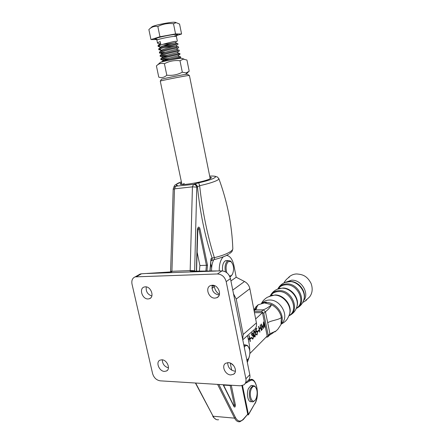 <?xml version="1.0" encoding="UTF-8"?>
<svg xmlns="http://www.w3.org/2000/svg" width="444" height="444" viewBox="0 0 444 444"><rect width="100%" height="100%" fill="white"/><g stroke="black" fill="none" stroke-linecap="round" stroke-linejoin="round"><path stroke-width="0.67" d="M161.438 79.282L161.455 79.26C161.394 78.965 179.504 75.314 185.564 74.398L187.485 74.253M189.416 75.458L187.179 75.696C180.431 76.734 160.151 80.814 160.256 81.108L161.455 79.26M211.622 267.86L210.711 263.453M214.169 285.714L212.054 285.942M186.036 72.927L182.318 72.194C177.495 74.786 172.328 75.791 166.8 75.191C164.413 77.439 161.738 78.088 158.769 77.139L156.41 65.879L157.598 64.868C159.624 63.364 161.899 62.981 164.419 63.72C169.275 61.111 174.464 60.118 179.987 60.734L183.255 59.157L186.941 60.023L189.2 71.251L186.036 72.927M181.984 58.375L180.919 58.242C176.806 58.575 161.655 61.616 160.395 62.36L160.228 62.51M182.318 72.194L179.987 60.734M166.8 75.191L164.419 63.72M209.862 176.989L211.522 177.728L209.379 179.104C202.148 182.417 178.899 186.114 180.236 183.783L181.568 182.717M184.254 183.505L182.395 184.482M218.676 178.322L218.931 178.871C218.787 179.409 217.788 180.092 215.934 180.913C212.232 182.501 206.804 184.094 199.65 185.692L198.696 182.811L194.244 184.105C195.859 184.11 196.931 185.02 197.469 186.841L196.77 187.146L194.633 271.201M175.441 186.469L176.351 186.13C177.372 185.703 177.628 185.414 177.106 185.27L175.369 186.474M209.685 176.107C216.528 175.774 215.767 176.879 216.655 176.829C216.905 176.496 217.665 177.173 218.931 178.871C227.384 201.937 232.012 225.275 232.823 248.884C232.684 249.761 231.779 250.738 230.109 251.826C226.607 254.007 221.367 255.955 214.38 257.659L212.088 258.036C204.917 236.103 200.044 212.371 197.469 186.841L199.65 185.692C202.475 211.472 207.387 235.459 214.38 257.659L214.452 259.512L211.394 260.545M242.507 385.553L248.418 414.513L254.745 403.685L248.379 414.896L247.486 414.818M170.601 271.451L173.188 189.333L174.486 188.839L171.922 271.278L190.998 270.579L190.154 271.123L192.624 271.173L221.939 270.907C226.201 271.323 229.043 273.887 230.453 278.593L226.19 281.646L245.882 378.782C246.342 381.457 245.682 383.488 243.9 384.865L240.354 385.803L160.217 380.835C156.449 380.192 153.902 377.772 152.586 373.576L132.018 284.143C131.374 280.442 132.429 278.016 135.181 276.873L140.204 274.02L141.497 273.793L169.392 272.022L171.85 271.795L171.295 271.312L171.922 271.278L171.85 271.795M148.08 298.956C142.33 299.339 138.733 288.533 144.133 287.029L145.338 286.818C151.049 286.358 154.734 297.119 149.428 298.712L148.08 298.956M164.48 371.417C159.241 371.423 155.456 362.16 159.901 360.195L161.849 359.784C167.049 359.712 170.918 368.942 166.556 370.973L164.48 371.417M230.825 374.947C225.18 374.936 221.118 365.723 225.685 363.264L228.277 362.631C233.86 362.57 238.023 371.711 233.577 374.253L230.825 374.947M214.924 298.118C208.613 298.523 204.806 287.49 210.611 285.559L212.26 285.231C218.509 284.737 222.433 295.682 216.766 297.735L214.924 298.118M226.19 281.646C224.775 276.856 221.861 274.298 217.449 273.959L135.181 276.873M212.276 285.231C211.466 290.637 213.736 293.911 219.081 295.055L219.231 295.049M227.717 362.637C227.789 367.305 230.12 370.146 234.726 371.156L235.42 371.145M162.326 359.834C162.46 364.025 164.496 366.694 168.443 367.837M146.298 286.902C145.715 291.425 147.558 294.461 151.837 295.993M138.522 274.975L140.204 274.02M245.882 378.782L249.811 374.758L230.453 278.593M249.811 374.758C250.305 377.256 249.667 379.243 247.896 380.73L245.121 383.599M170.601 271.689L171.295 271.312L170.99 271.878M241.913 385.703L247.735 414.197L243.245 419.602M248.379 414.896L248.418 414.513M199.389 271.223L199.917 265.534L206.399 265.268L198.89 229.065L197.58 229.16M199.917 265.534L197.025 251.72M224.12 386.308L223.87 385.12L230.281 385.52L231.091 385.226M223.87 385.12L223.648 384.765M191.014 271.145L190.998 270.579L192.535 270.601L192.641 271.173M190.154 271.123L192.43 186.846L196.77 187.146C196.231 185.326 195.155 184.41 193.54 184.404L194.244 184.105M210.817 260.883L211.011 258.713L210.989 260.312M209.912 271.145L211.011 258.713L212.088 258.036C212.299 259.352 211.916 260.284 210.944 260.844M196.409 271.212L197.452 229.132L198.279 227.189C199.034 226.94 199.589 227.478 199.944 228.799L207.481 265.196L206.399 265.268L205.866 271.195M194.655 270.762L192.535 270.601L192.285 271.167M264.502 302.375L263.897 302.925L264.502 302.375M259.734 332.14L258.58 326.529L258.819 326.301L259.29 328.604L260.634 327.311L260.395 324.792L261.538 330.38L261.305 330.608L260.75 327.883L259.407 329.182L259.734 332.14M255.655 329.326L256.749 328.277L256.871 328.86L255.966 329.726L256.127 331.357L256.699 330.769L257.637 331.979L256.854 335.037L255.977 334.066L257.015 334.276L257.392 332.19L256.749 331.402L255.966 332.423L255.655 329.326M251.909 333.438L251.276 335.109L252.053 332.689L252.891 333.577L252.814 335.059L253.585 336.114L253.03 338.866L252.703 339.077L251.765 338.073L252.014 337.834L252.392 338.417L252.908 338.278L253.352 336.402L252.714 335.72L252.264 336.003L252.642 333.81L252.131 333.3L251.665 333.438L251.52 334.87M248.257 339.255L249.4 338.15L249.156 335.547L250.361 341.297L250.111 341.536L249.528 338.739L248.374 339.854M249.878 353.518L267.205 336.03L262.443 312.676L255.655 318.97M230.192 363.037L231.757 370.229M250.422 338.933L250.299 338.345L251.354 337.323L251.476 337.912L250.422 338.933M255.111 336.835L254.856 336.99C254.218 336.868 253.796 336.114 253.585 334.726L254.118 330.708C254.767 330.813 255.2 331.563 255.417 332.956L255.111 336.835L254.617 336.985M257.903 331.679L257.781 331.102L258.797 330.12L258.913 330.697L257.903 331.679M262.304 329.631L261.266 323.954L263.303 327.467L263.459 321.861L264.929 327.073L264.696 327.295L263.642 323.543L263.481 328.482L261.727 325.374L262.043 329.653M248.956 335.742L250.361 341.297M248.335 339.649L249.528 338.739M251.154 337.518L251.476 337.912M251.237 337.906L250.377 338.733M252.07 332.689L252.891 333.577M252.647 333.572L252.814 335.059M252.575 335.054L253.213 335.259M252.969 335.253L253.585 336.114M253.341 336.108L253.03 338.866M252.786 338.861L252.447 339.072M251.842 337.995L252.392 338.417M252.148 338.411L252.453 338.439M252.675 335.72L252.225 335.842M252.059 333.3L251.665 333.438M254.123 330.708L255.417 332.956M255.178 332.95L254.873 336.829M254.096 331.335L253.757 331.435L253.591 334.482L254.645 336.341M254.001 331.435L253.829 334.487L254.834 336.347L255.372 334.709L255.178 333.183L254.162 331.335L253.757 331.435M256.549 328.471L256.871 328.86M256.632 328.854L255.966 329.726M255.722 329.726L256.127 331.357M256.699 330.769L257.637 331.979M257.398 331.973L257.12 334.865M256.044 334.005L256.621 334.393M256.255 331.557L255.927 332.023M258.597 330.308L258.913 330.697M258.674 330.691L257.859 331.485M258.619 326.49L259.29 328.604M260.195 324.98L261.538 330.38M259.407 329.182L260.75 327.883M259.174 329.176L259.973 331.912M261.327 324.381L263.303 327.467M263.409 322.522L264.929 327.073M263.303 328.166L263.642 323.543M262.065 329.631L261.727 325.374M161.444 50.4L161.86 50.055L158.897 49.806C157.398 48.984 171.706 45.344 176.473 44.572L171.861 45.527M163.414 45.771L171.317 44.75M177.816 43.501L176.301 43.717C172.505 44.361 161.372 46.992 159.191 48.363L158.719 48.962L158.897 49.806M159.968 46.809L158.208 46.503C156.699 45.627 171.018 41.964 175.796 41.236L169.836 42.474M169.397 60.179L180.664 57.531L180.492 56.688L179.004 57.015C175.18 57.798 163.792 60.489 161.838 61.677L161.433 62.01M169.38 59.28L162.693 59.907L160.956 59.696C159.49 59.013 173.771 55.445 178.505 54.551L179.376 54.368M161.649 59.058L167.538 58.652M180.181 56.743L180.492 56.688M168.004 56.127L162.01 56.643L160.273 56.405C158.791 55.672 173.082 52.081 177.828 51.232L176.762 51.449M160.9 55.778L166.45 55.45M179.998 54.24L179.826 53.397L178.327 53.702C174.514 54.446 163.192 57.126 161.178 58.358L160.778 58.852L160.956 59.696M162.626 53.324L159.585 53.108C158.097 52.331 172.394 48.718 177.15 47.908L174.115 48.524M161.161 52.531L165.407 52.237M179.154 50.105L177.656 50.383C173.843 51.088 162.587 53.757 160.517 55.034L160.095 55.561L160.273 56.405M178.488 46.803L176.978 47.053C173.177 47.724 161.977 50.377 159.851 51.704L159.407 52.264L159.585 53.108M159.407 49.195L160.478 49.251M151.659 27.09L152.031 26.757C154.068 25.336 168.87 22.272 174.065 22.206L176.068 22.611M176.501 35.564L181.579 34.016L179.57 24.048L176.168 22.65L173.499 23.743C167.976 23.021 162.759 23.954 157.842 26.535C155.089 26.002 152.57 26.596 150.283 28.311L148.862 29.537L150.966 39.56L156.654 39.538M181.579 34.016L175.563 33.922L159.957 36.747L150.966 39.56M175.563 33.922L173.499 23.743M159.957 36.747L157.842 26.535M159.934 43.862L157.52 43.19C157.259 42.863 158.158 42.33 160.206 41.586L160.722 44.084L158.525 45.016L158.031 45.654L158.208 46.503M158.674 45.887L159.796 45.971M162.043 59.907L164.424 60.678C163.381 60.606 163.198 60.39 163.853 60.023C165.828 58.797 176.579 56.299 177.794 55.972L179.931 54.257M162.804 57.026L163.187 56.704C165.207 55.445 175.841 52.98 177.112 52.675L179.254 50.971M162.804 54.101C161.971 53.99 161.877 53.752 162.526 53.385C164.58 52.087 175.097 49.656 176.423 49.373L178.571 47.68M159.851 51.704L161.86 50.055C163.953 48.723 174.359 46.326 175.735 46.065L163.941 47.541M160.761 47.075L161.194 46.72C163.325 45.355 173.615 42.985 175.041 42.752L175.219 42.718C174.697 42.857 167.305 44.111 162.954 44.272M160.079 43.745L158.525 45.016M281.141 324.142L281.779 322.122C284.399 313.886 275.868 302.675 266.883 302.481L262.271 303.113M281.296 323.648C290.026 317.232 280.991 299.278 269.386 300.033C266.383 300.105 263.936 301.149 262.043 303.158M281.146 324.12C287.684 320.718 287.901 317.338 288.85 315.973L289.366 314.685C292.446 306.454 283.622 294.888 274.503 295.143L269.092 296.437M289.46 314.38L289.599 313.919C292.59 305.927 284.032 294.705 275.18 294.955L270.402 295.965M289.027 315.584C299.328 310.245 290.853 290.692 278.571 291.569C275.43 291.675 272.916 292.824 271.023 295.027L270.313 295.998M296.825 306.826L296.969 306.332C299.722 298.557 291.575 287.906 283.011 288.028L278.888 288.7M296.359 308.197C306.327 302.791 298.024 283.877 286.03 284.793C282.956 284.909 280.486 286.041 278.621 288.189L278.027 288.966M303.863 299.611L304.245 298.068C305.805 290.975 299.112 282.234 291.586 281.502L286.402 282.023M303.513 300.705C309.929 293.834 301.515 279.426 291.53 280.203L285.72 282.223M268.032 336.674L269.419 335.264L269.919 333.755L276.057 330.98L277.872 329.226L281.008 324.547L281.379 317.466C280.059 311.843 276.795 307.581 271.584 304.689L264.463 302.908L258.153 304.778L255.711 307.093L254.529 309.052M266.039 337.207L267.754 336.952L268.254 335.436L263.753 313.314L261.555 311.422L254.212 311.433M254.451 312.676L262.443 312.676M268.254 335.436L269.919 333.755L265.451 311.727L263.259 309.851L255.167 309.868L254.079 310.373M255.616 309.052L258.153 304.778C255.983 306.749 257.464 308.669 255.167 309.868L254.101 310.833M261.555 311.422L263.259 309.851C266.467 308.569 269.242 306.848 271.584 304.689C270.274 307.248 268.226 309.596 265.451 311.727L263.753 313.314M211.577 271.118C211.433 266.594 212.171 262.781 213.786 259.685M219.43 294.361C216.789 292.646 215.129 290.248 214.458 287.163L214.125 285.503M233.727 365.69L230.936 363.364M247.336 362.454L249.411 356.454M249.9 352.503L249.45 345.388L247.541 335.559M242.774 339.788L253.835 329.981C256.044 328.416 256.898 326.063 256.41 322.921L249.861 288.683C249.139 285.486 247.352 283.089 244.505 281.507L236.197 277.239L230.924 280.947M242.679 339.321L243.173 334.476L256.41 322.921M233.5 293.739L236.241 299.051L243.173 334.476M226.523 255.422C230.048 255.883 232.517 259.285 233.938 265.629L236.197 277.239M223.265 256.832C220.452 259.801 219.12 264.513 219.264 270.962M248.279 346.575L247.364 345.421L245.343 344.883L243.984 345.815M246.892 360.262L248.707 358.308C250.505 353.413 250.216 349.35 247.846 346.12C246.592 345.127 245.399 345.488 244.261 347.186M246.958 360.572L247.907 359.501M252.231 385.553L251.093 385.481L248.49 388.45C246.104 393.7 248.074 402.797 251.321 401.626L252.053 401.681M255.7 387.29L254.862 386.158L252.975 385.597L250.377 388.572C248.002 393.828 249.966 402.941 253.202 401.764L254.973 400.355M256.238 398.274C257.687 393.501 257.387 389.699 255.333 386.879C253.84 385.708 252.481 386.441 251.26 389.077C248.424 395.388 252.336 404.967 255.522 399.667L256.238 398.274M214.335 286.563L211.954 288.295M226.94 260.606L225.114 260.955C222.916 262.865 222.1 266.189 222.66 270.929M229.892 276.779L230.786 276.362L232.062 274.858M231.596 262.193L230.519 261.005L228.26 260.545L227.667 260.844C225.286 263.037 224.542 266.683 225.424 271.778M229.531 276.002L231.285 275.641L232.462 274.248C234.321 269.275 233.849 265.079 231.041 261.671L228.449 261.522C226.04 263.958 225.474 267.66 226.762 272.644M176.351 186.13L193.54 184.404L192.43 186.846L174.486 188.839L175.552 186.441C174.12 186.857 173.332 187.801 173.188 189.277M198.696 182.811C204.906 181.435 209.629 180.064 212.87 178.699C217.188 176.651 216.128 175.791 209.685 176.118M173.848 187.496C173.981 186.424 174.387 185.586 175.058 184.998L181.385 181.84L179.415 182.584C176.218 183.91 175.447 184.804 177.106 185.27M229.47 253.724C231.873 251.426 231.824 252.736 232.823 248.884L232.806 248.379M247.691 380.935L250.299 379.62L252.281 379.742M248.757 379.936L249.428 379.975L250.116 380.724L245.321 383.388M195.665 383.033L213.081 416.222L234.599 418.154L217.588 384.387M195.41 383.017L213.081 416.222C214.596 418.975 216.439 420.146 218.603 419.724M243.306 419.186L243.162 419.697L239.96 421.695C237.862 422.139 236.075 420.956 234.599 418.154L235.52 417.615C237.801 421.611 240.398 422.133 243.306 419.186L247.735 414.197M216.056 271.034L146.903 273.521M141.497 273.793L136.447 276.662M217.449 273.959L221.939 270.907M207.481 265.196L206.948 271.184M231.285 385.237L235.364 404.895C235.376 406.815 234.959 407.448 234.116 406.804L223.116 384.732M218.864 384.471L235.52 417.615M240.198 385.792L236.985 385.592M199.944 228.799L198.89 229.065L197.991 227.933M233.505 405.144L234.371 405.211L230.064 385.164M234.093 406.321L234.371 405.211L235.364 404.895M254.745 403.685C260.079 395.321 256.377 376.673 250.116 380.724M174.747 186.746L175.813 186.33M234.116 406.804L234.099 406.338M157.048 39.089C148.113 39.794 168.015 34.804 175.774 34.427C178.516 34.321 178.183 34.782 174.769 35.803M176.407 36.53L174.803 36.341C169.83 36.58 155.539 39.732 156.915 40.276L157.481 43.013M288.933 315.795C300.638 311.172 292.302 289.727 279.093 290.665C274.975 290.853 271.983 292.651 270.13 296.054C272.544 291.375 276.407 288.761 281.707 288.223L277.311 289.238M296.259 308.436C307.609 303.696 299.423 282.933 286.53 283.916C282.567 284.116 279.659 285.825 277.805 289.05M296.625 308.247C300.233 306.454 302.625 303.635 303.813 299.778C306.416 291.991 298.418 281.563 289.893 281.563L284.826 282.545M279.82 288.078L279.676 288.511M289.577 315.468C293.134 313.664 295.526 310.867 296.759 307.065C299.595 299.051 291.192 288.073 282.373 288.195L283.011 288.028M281.379 317.466C278.943 319.946 271.179 320.385 267.688 322.76M236.241 299.051L249.861 288.683M232.761 290.082L244.505 281.507M211.932 288.128L214.324 286.491M187.357 74.165L189.166 75.419M210.212 178.721L189.41 75.413M181.935 184.46L160.278 81.141M181.507 58.197L184.088 59.146M160.395 62.36L157.598 64.868M185.62 74.392L188.35 71.95M181.13 184.365L180.236 183.783M228.693 254.234L225.918 255.711C226.274 255.65 220.274 258.203 214.535 259.49M249.045 379.553L250.299 379.62C255.96 376.778 260.495 395.082 254.745 404.001M149.428 298.712L150.727 297.885M166.556 370.973L167.516 370.185M216.766 297.735L218.365 296.548M233.577 374.253L234.648 373.204M197.874 227.977L196.537 271.217M211.039 259.796L210.034 271.145M216.195 419.491C214.025 418.02 212.881 416.877 212.765 416.067M234.121 406.382L223.343 384.748M192.03 271.162L191.68 271.156M156.538 39.25L156.893 40.16M177.983 44.328L177.811 43.479M177.311 41.015L176.385 36.425L176.651 35.27M179.326 50.943L179.154 50.094M178.655 47.636L178.482 46.792M174.969 22.206L176.168 22.65M152.031 26.757L150.283 28.311M163.853 60.023L161.838 61.677M177.794 55.972L180.209 56.754M163.187 56.704L161.178 58.358M177.112 52.675L179.515 53.458M162.526 53.385L160.517 55.034M176.423 49.373L178.821 50.15M175.735 46.065L178.127 46.842M161.194 46.72L159.191 48.363M175.041 42.752L177.428 43.523M179.554 58.403L180.591 57.548M163.675 57.37L161.405 56.638M162.926 54.063L160.761 53.363M161.344 50.477L160.118 50.083M175.902 46.021L177.889 44.383M160.639 47.175L159.479 46.798M175.219 42.718L177.206 41.087M266.883 302.481L266.722 302.281C265.756 302.025 264.446 302.275 262.793 303.03M291.586 281.502L290.298 281.291L287.002 281.879M302.714 302.475C305.178 301.16 306.515 300.244 306.721 299.717M305.805 300.138C306.443 299.639 306.454 299.978 309.657 296.853C312.459 293.051 312.915 288.539 311.028 283.311C306.81 275.474 302.264 274.398 296.503 273.948C293.984 274.07 291.697 274.908 289.643 276.457L288.5 277.506L289.383 277.039C288.922 277.539 286.202 278.743 283.955 282.933M277.772 289.061C280.164 284.604 283.905 282.118 288.989 281.596L290.498 281.413M279.659 288.445L278.355 288.628L278.621 288.189M271.833 295.41L272.289 295.055L270.762 295.46L271.023 295.027M275.18 294.955L274.503 295.143M261.499 303.285L262.404 301.803C263.57 300.111 265.218 298.596 267.36 297.258L273.066 295.21M266.15 302.458L264.602 302.908M255.711 307.093L253.99 310.256M274.614 332.045L275.524 331.457M273.454 332.617L269.541 335.165M255.627 308.996L254.512 310.023M254.024 310.423L254.395 310.084M243.789 344.844L245.343 344.883M247.846 346.12L247.364 345.421M251.093 385.481L252.975 385.597M255.333 386.879L254.862 386.158M225.713 260.661L228.26 260.545M231.041 261.671L230.519 261.005"/></g></svg>

